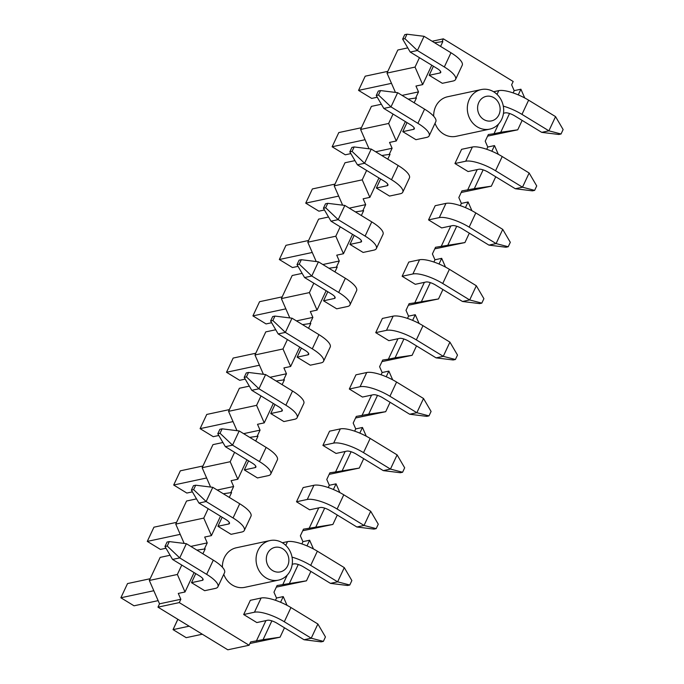 <?xml version="1.0" encoding="UTF-8"?>
<svg xmlns="http://www.w3.org/2000/svg" width="684" height="684" viewBox="0 0 684 684"><rect width="100%" height="100%" fill="white"/><g stroke="black" fill="none" stroke-linecap="round" stroke-linejoin="round"><path stroke-width="1.03" d="M493.711 91.81A20.229 18.092 -102.1 0 1 503.561 112.603A20.229 18.092 -102.1 0 1 489.735 129.122A20.229 18.092 -102.1 0 1 477.287 126.873A20.229 18.092 -102.1 0 1 467.437 106.08A20.229 18.092 -102.1 0 1 481.271 89.561A20.229 18.092 -102.1 0 1 493.711 91.81M489.735 129.122L456.1 136.321A20.229 18.092 -102.1 0 1 443.651 134.073A20.229 18.092 -102.1 0 1 435.033 123.308M483.768 119.503A12.551 11.218 -102.1 0 1 478.8 102.48A12.551 11.218 -102.1 0 1 493.959 97.752A12.551 11.218 -102.1 0 1 498.927 114.767A12.551 11.218 -102.1 0 1 483.768 119.503M312.263 252.473L279.328 259.518L285.98 245.317L308.595 240.477M483.126 169.871L474.328 188.647L461.931 190.904L458.819 197.565L461.367 203.405L460.306 205.662M513.128 92.913L514.18 90.656L511.632 84.816L513.188 81.49L443.352 38.834L432.117 41.245M514.18 90.656L520.909 89.211L518.258 94.879M524.722 97.957L520.909 89.211M509.537 113.493L500.739 132.277L494.01 133.713L498.55 124.018M494.01 133.713L488.342 134.534L485.221 141.195L487.769 147.026L494.498 145.589L491.847 151.25M487.606 136.116L517.737 129.815L500.739 132.277M498.32 154.336L494.498 145.589M467.599 190.084L477.201 169.606M486.717 149.283L487.769 147.026M461.196 192.486L491.334 186.185L474.328 188.647M495.738 176.78L491.334 186.185M517.737 129.815L522.149 120.41M365.076 139.724L332.142 146.769L345.283 154.798L350.849 153.609M338.794 132.568L332.142 146.769L338.794 132.568L361.417 127.728M391.487 83.345L358.553 90.391L371.694 98.419L377.26 97.231M365.205 76.189L358.553 90.391L365.205 76.189L387.819 71.35M375.67 151.771L392.094 148.257L389.213 154.422M392.094 148.257L389.547 142.426L396.275 140.981L388.632 123.471L360.596 129.464L369.035 148.796M408.177 99.12L416.445 97.923L414.171 102.788M405.364 121.59L396.275 140.981M381.364 104.25L371.412 106.379L360.596 129.464M393.035 114.066L388.632 123.471M402.072 95.401L418.505 91.887L415.624 98.043M418.505 91.887L415.957 86.047L422.686 84.611L415.043 67.092L387.007 73.085L395.446 92.417M434.579 42.75L442.856 41.553L440.581 46.409M431.766 65.211L422.686 84.611M407.775 47.88L397.823 50.009L387.007 73.085M419.446 57.687L415.043 67.092M443.352 38.834L442.026 41.673M429.184 75.283L442.334 83.311L453.099 81.011A24.068 6.968 -154.9 0 0 455.587 79.43A24.068 6.968 -154.9 0 0 444.326 66.964L417.394 50.522L410.22 52.052L437.153 68.503A7.678 2.223 25.1 0 1 440.744 72.478A7.678 2.223 25.1 0 1 439.949 72.983L429.184 75.283L433.425 66.228M455.587 79.43L462.239 65.228A24.068 6.968 -154.9 0 0 450.978 52.762L424.054 36.312L406.971 34.2L404.731 34.679L402.654 39.116L410.22 52.052M515.317 188.741L532.391 190.853L534.64 190.374L522.49 187.202L515.317 188.741L488.385 172.291A7.678 2.223 25.1 0 0 478.86 169.247L468.095 171.547L454.954 163.519L461.606 149.317L472.37 147.017L465.719 161.219L454.954 163.519M534.64 190.374L536.718 185.937L529.142 173.001L522.49 187.202L495.558 170.761A24.068 6.968 -154.9 0 0 465.719 161.219M529.142 173.001L502.218 156.55A24.068 6.968 -154.9 0 0 472.37 147.017M402.782 131.661L415.923 139.69L426.688 137.39A24.068 6.968 -154.9 0 0 429.176 135.808A24.068 6.968 -154.9 0 0 417.915 123.342L390.991 106.892L383.809 108.431L410.742 124.881A7.678 2.223 25.1 0 1 414.333 128.857A7.678 2.223 25.1 0 1 413.538 129.362L402.782 131.661L407.023 122.607M429.176 135.808L435.828 121.598A24.068 6.968 -154.9 0 0 424.576 109.141L397.643 92.691L380.56 90.579L378.32 91.058L376.243 95.495L383.809 108.431M380.56 90.579L378.483 95.016L376.243 95.495M397.643 92.691L390.991 106.892L378.483 95.016M541.728 132.363L558.802 134.474L561.042 133.996L548.901 130.824L541.728 132.363L514.796 115.912A7.678 2.223 25.1 0 0 505.271 112.869L503.484 113.253M561.042 133.996L563.129 129.558L555.553 116.622L548.901 130.824L521.969 114.382A24.068 6.968 -154.9 0 0 503.304 106.123M555.553 116.622L528.621 100.18A24.068 6.968 -154.9 0 0 498.773 90.639L493.609 91.742M406.971 34.2L404.894 38.637L402.654 39.116M424.054 36.312L417.394 50.522L404.894 38.637M376.371 188.04L389.512 196.069L400.277 193.76A24.068 6.968 -154.9 0 0 402.765 192.187L409.425 177.977A24.068 6.968 -154.9 0 0 398.165 165.511L371.232 149.069L354.158 146.949L351.909 147.428L349.832 151.874L357.407 164.81L384.331 181.251A7.678 2.223 25.1 0 1 387.931 185.227A7.678 2.223 25.1 0 1 387.135 185.732L376.371 188.04L380.612 178.977M354.158 146.949L352.08 151.386L349.832 151.874M285.98 245.317L279.328 259.518L292.47 267.547L298.036 266.358M402.765 192.187A24.068 6.968 -154.9 0 0 391.513 179.721L364.581 163.271L357.407 164.81M371.232 149.069L364.581 163.271L352.08 151.386M434.785 248.865L464.923 242.563L435.528 247.283L432.408 253.944L434.956 259.783L433.895 262.032M441.197 246.462L450.79 225.977M471.909 210.706L468.095 201.968L465.436 207.628M456.715 226.242L447.917 245.026M468.095 201.968L461.367 203.405M469.327 233.158L464.923 242.563M338.674 196.103L305.731 203.148L318.881 211.176L324.447 209.988M312.391 188.938L305.731 203.148L312.391 188.938L335.006 184.107M354.962 160.629L345.001 162.758L334.194 185.843L342.633 205.174M387.76 159.158L390.034 154.302L381.766 155.499M349.259 208.15L365.692 204.636L363.144 198.796L369.864 197.36L362.221 179.849L334.194 185.843M378.953 177.968L369.864 197.36M366.624 170.436L362.221 179.849M488.906 245.111L505.989 247.232L508.229 246.753L496.088 243.581L488.906 245.111L461.974 228.67A7.678 2.223 25.1 0 0 452.449 225.626L441.684 227.926L428.543 219.897L435.195 205.696L445.959 203.387L439.308 217.597L428.543 219.897M508.229 246.753L510.307 242.307L502.74 229.371L496.088 243.581L469.156 227.131A24.068 6.968 -154.9 0 0 439.308 217.597M502.74 229.371L475.808 212.929A24.068 6.968 -154.9 0 0 445.959 203.387M310.878 571.414L306.475 580.819L277.08 585.538L273.959 592.199L276.507 598.038L275.447 600.287M313.46 548.961L309.638 540.223L306.988 545.883M298.267 564.497L289.469 583.281M296.446 320.899L312.87 317.385L309.989 323.549M419.087 323.455L415.273 314.717L408.545 316.153L405.997 310.322L409.118 303.662L414.786 302.841L424.379 282.355M403.902 338.999L395.104 357.775L388.375 359.211L397.968 338.734M407.493 318.411L408.545 316.153M415.273 314.717L412.623 320.377M388.375 359.211L382.707 360.032L379.594 366.692L382.142 372.532L388.863 371.096L386.212 376.756M381.971 361.614L412.11 355.312L395.104 357.775M416.513 345.907L412.11 355.312M249.925 643.49L280.064 637.197L284.476 627.784M287.049 605.34L283.236 596.593L280.585 602.253M271.864 620.875L263.066 639.651L250.669 641.917L249.104 645.243L179.268 602.595L157.97 607.153L159.526 603.827L180.833 599.269L179.268 602.595M280.064 637.197L263.066 639.651M222.916 442.505L212.963 444.634L202.148 467.719L210.587 487.051M255.722 441.035L257.996 436.178L249.72 437.375M217.221 490.026L233.646 486.512L231.098 480.672L237.827 479.236L230.183 461.726L202.148 467.719M246.907 459.845L237.827 479.236M234.586 452.321L230.183 461.726M302.747 530.741L332.886 524.44L303.482 529.159L300.361 535.82L302.918 541.66L301.858 543.917M309.151 528.339L318.744 507.861M328.269 487.538L329.32 485.281L326.772 479.45L329.893 472.789L335.562 471.969L345.155 451.483M339.863 492.583L336.049 483.844L333.399 489.505M324.678 508.126L315.88 526.902M336.049 483.844L329.32 485.281M337.289 515.035L332.886 524.44M377.491 395.369L368.693 414.153L356.304 416.411L353.183 423.071L355.731 428.911L354.671 431.159M329.149 474.363L359.288 468.07L335.562 471.969M366.273 436.212L362.46 427.466L359.81 433.126M351.089 451.748L342.291 470.524M362.46 427.466L355.731 428.911M363.7 458.656L359.288 468.07M270.035 377.277L286.468 373.763L283.578 379.919M249.327 386.135L239.374 388.264L228.559 411.341L236.997 430.672M282.124 384.664L284.407 379.8L276.131 381.005M243.624 433.656L260.057 430.142L257.509 424.302L264.238 422.866L256.586 405.347L228.559 411.341M273.318 403.466L264.238 422.866M260.997 395.942L256.586 405.347M260.057 430.142L257.167 436.298M436.093 357.869L453.167 359.981L455.416 359.502L443.266 356.33L436.093 357.869L409.16 341.419A7.678 2.223 25.1 0 0 399.636 338.375L388.871 340.675L375.73 332.646L382.382 318.445L393.146 316.145L386.486 330.346L375.73 332.646M455.416 359.502L457.493 355.064L449.918 342.128L443.266 356.33L416.334 339.888A24.068 6.968 -154.9 0 0 386.486 330.346M449.918 342.128L422.994 325.678A24.068 6.968 -154.9 0 0 393.146 316.145M323.549 300.789L336.699 308.817L347.463 306.517A24.068 6.968 -154.9 0 0 349.952 304.936A24.068 6.968 -154.9 0 0 338.691 292.47L311.767 276.02L304.585 277.559L331.518 294A7.678 2.223 25.1 0 1 335.109 297.985A7.678 2.223 25.1 0 1 334.314 298.489L323.549 300.789L327.798 291.735M349.952 304.936L356.603 290.726A24.068 6.968 -154.9 0 0 345.352 278.268L318.419 261.818L301.336 259.706L299.096 260.185L297.018 264.623L304.585 277.559M301.336 259.706L299.259 264.144L297.018 264.623M318.419 261.818L311.767 276.02L299.259 264.144M383.279 470.618L400.354 472.729L402.594 472.251L390.453 469.079L383.279 470.618L356.347 454.167A7.678 2.223 25.1 0 0 346.822 451.124L336.058 453.432L322.908 445.404L329.56 431.194L340.324 428.894L333.672 443.095L322.908 445.404M402.594 472.251L404.671 467.813L397.105 454.877L390.453 469.079L363.52 452.637A24.068 6.968 -154.9 0 0 333.672 443.095M397.105 454.877L370.172 438.427A24.068 6.968 -154.9 0 0 340.324 428.894M270.736 413.538L283.886 421.566L294.65 419.266A24.068 6.968 -154.9 0 0 297.138 417.685A24.068 6.968 -154.9 0 0 285.878 405.219L258.945 388.777L251.772 390.308L278.704 406.758A7.678 2.223 25.1 0 1 282.295 410.733A7.678 2.223 25.1 0 1 281.5 411.238L270.736 413.538L274.977 404.483M297.138 417.685L303.79 403.483A24.068 6.968 -154.9 0 0 292.53 391.017L265.597 374.567L248.523 372.455L246.283 372.934L244.197 377.371L251.772 390.308M248.523 372.455L246.445 376.893L244.197 377.371M265.597 374.567L258.945 388.777L246.445 376.893M409.682 414.239L426.765 416.359L429.005 415.881L416.855 412.708L409.682 414.239L382.749 397.797A7.678 2.223 25.1 0 0 373.225 394.753L362.46 397.053L349.319 389.025L355.971 374.823L366.735 372.515L360.083 386.725L349.319 389.025M429.005 415.881L431.082 411.435L423.516 398.498L416.855 412.708L389.931 396.258A24.068 6.968 -154.9 0 0 360.083 386.725M423.516 398.498L396.583 382.057A24.068 6.968 -154.9 0 0 366.735 372.515M297.147 357.168L310.288 365.196L321.053 362.888A24.068 6.968 -154.9 0 0 323.541 361.314A24.068 6.968 -154.9 0 0 312.289 348.849L285.356 332.398L278.183 333.937L305.107 350.379A7.678 2.223 25.1 0 1 308.706 354.355A7.678 2.223 25.1 0 1 307.911 354.859L297.147 357.168L301.387 348.105M323.541 361.314L330.201 347.104A24.068 6.968 -154.9 0 0 318.941 334.638L292.008 318.197L274.934 316.076L272.685 316.555L270.608 321.001L278.183 333.937M274.934 316.076L272.848 320.514L270.608 321.001M292.008 318.197L285.356 332.398L272.848 320.514M356.868 526.996L373.943 529.108L376.191 528.629L364.042 525.457L356.868 526.996L329.936 510.546A7.678 2.223 25.1 0 0 320.411 507.502L309.647 509.802L296.497 501.774L303.157 487.572L313.922 485.272L307.261 499.474L296.497 501.774M376.191 528.629L378.269 524.192L370.694 511.256L364.042 525.457L337.109 509.016A24.068 6.968 -154.9 0 0 307.261 499.474M370.694 511.256L343.77 494.806A24.068 6.968 -154.9 0 0 313.922 485.272M244.325 469.917L257.475 477.945L268.239 475.645A24.068 6.968 -154.9 0 0 270.727 474.063A24.068 6.968 -154.9 0 0 259.467 461.597L232.534 445.147L225.361 446.686L252.293 463.128A7.678 2.223 25.1 0 1 255.884 467.112A7.678 2.223 25.1 0 1 255.089 467.617L244.325 469.917L248.574 460.862M270.727 474.063L277.379 459.853A24.068 6.968 -154.9 0 0 266.127 447.396L239.195 430.946L222.112 428.834L219.872 429.313L217.794 433.75L225.361 446.686M222.112 428.834L220.034 433.271L217.794 433.75M239.195 430.946L232.534 445.147L220.034 433.271M312.87 317.385L310.322 311.553L317.051 310.108L309.407 292.598L281.372 298.592L289.811 317.923M328.944 268.248L337.221 267.051L334.946 271.907M326.131 290.717L317.051 310.108M302.14 273.378L292.188 275.507L281.372 298.592M313.811 283.193L309.407 292.598M275.738 329.756L265.777 331.885L254.97 354.97L263.408 374.302M308.535 328.286L310.81 323.429L302.542 324.626M286.468 373.763L283.911 367.924L290.64 366.487L282.996 348.968L254.97 354.97M299.729 347.096L290.64 366.487M287.4 339.563L282.996 348.968M285.852 308.852L252.918 315.897L266.059 323.925L271.625 322.737M259.569 301.695L252.918 315.897L259.569 301.695L282.193 296.856M259.45 365.23L226.507 372.276L239.656 380.304L245.214 379.107M233.158 358.065L226.507 372.276L233.158 358.065L255.782 353.235M233.039 421.601L200.096 428.646L213.246 436.674L218.812 435.486M206.756 414.444L200.096 428.646L206.756 414.444L229.371 409.605M206.628 477.979L173.693 485.024L186.835 493.053L192.401 491.864M180.345 470.823L173.693 485.024L180.345 470.823L202.96 465.984M392.684 379.834L388.863 371.096M361.973 415.59L371.566 395.104M381.082 374.789L382.142 372.532M355.56 417.992L385.699 411.691L368.693 414.153M390.102 402.286L385.699 411.691M276.336 587.12L306.475 580.819M322.848 264.528L339.281 261.014L336.391 267.17M365.692 204.636L362.802 210.792M328.551 217.008L318.599 219.137L307.783 242.213L316.222 261.544M361.357 215.537L363.632 210.672L355.355 211.878M339.281 261.014L336.733 255.175L343.462 253.738L335.81 236.219L307.783 242.213M352.542 234.338L343.462 253.738M340.222 226.814L335.81 236.219M462.504 301.49L479.578 303.602L481.818 303.123L469.677 299.951L462.504 301.49L435.571 285.04A7.678 2.223 25.1 0 0 426.046 281.996L415.282 284.305L402.132 276.276L408.784 262.066L419.548 259.766L412.897 273.968L402.132 276.276M481.818 303.123L483.904 298.686L476.329 285.75L469.677 299.951L442.745 283.509A24.068 6.968 -154.9 0 0 412.897 273.968M476.329 285.75L449.397 269.308A24.068 6.968 -154.9 0 0 419.548 259.766M349.96 244.41L363.11 252.439L373.874 250.139A24.068 6.968 -154.9 0 0 376.362 248.557A24.068 6.968 -154.9 0 0 365.102 236.091L338.17 219.649L330.996 221.18L357.929 237.63A7.678 2.223 25.1 0 1 361.52 241.606A7.678 2.223 25.1 0 1 360.724 242.11L349.96 244.41L354.201 235.356M376.362 248.557L383.014 234.356A24.068 6.968 -154.9 0 0 371.754 221.89L344.83 205.439L327.747 203.328L325.507 203.806L323.429 208.244L330.996 221.18M327.747 203.328L325.669 207.765L323.429 208.244M344.83 205.439L338.17 219.649L325.669 207.765M408.382 305.235L438.512 298.942L414.786 302.841M445.498 267.085L441.684 258.338L439.034 263.998M430.313 282.62L421.515 301.405M441.684 258.338L434.956 259.783M442.924 289.537L438.512 298.942M233.646 486.512L230.764 492.677M181.773 565.069L177.361 574.474L149.334 580.468L159.526 603.827M149.334 580.468L160.15 557.392L170.102 555.254M208.175 508.691L203.772 518.096L175.745 524.098L184.184 543.429M175.745 524.098L186.552 501.013L196.513 498.884M157.97 607.153L227.806 649.8L249.104 645.243M189.152 626.193L173.043 629.639L177.883 619.311M202.293 634.222L186.193 637.668L173.043 629.639L177.806 619.268M180.217 534.358L147.282 541.403L160.432 549.432L165.99 548.235M153.934 527.193L147.282 541.403L153.934 527.193L176.558 522.354M153.815 590.728L120.871 597.773L134.021 605.802L158.141 600.646M127.532 583.572L120.871 597.773L127.532 583.572L150.147 578.732M243.684 614.531L256.833 622.56L267.598 620.251A7.678 2.223 25.1 0 1 277.123 623.295L304.047 639.745L311.229 638.206L284.296 621.765A24.068 6.968 -154.9 0 0 254.448 612.223L243.684 614.531L250.335 600.321L261.1 598.021L254.448 612.223M256.338 641.096L265.931 620.61M282.74 584.717L287.289 575.022M190.81 546.405L207.235 542.891L204.687 537.051L211.416 535.615L203.772 518.096M207.235 542.891L204.354 549.047M180.833 599.269L178.285 593.43L185.013 591.985L177.361 574.474M278.465 580.135A20.229 18.092 -102.1 0 1 266.025 577.886A20.229 18.092 -102.1 0 1 256.175 557.084A20.229 18.092 -102.1 0 1 270 540.565A20.229 18.092 -102.1 0 1 282.449 542.814A20.229 18.092 -102.1 0 1 292.299 563.616A20.229 18.092 -102.1 0 1 278.465 580.135L244.829 587.325A20.229 18.092 -102.1 0 1 232.38 585.076A20.229 18.092 -102.1 0 1 223.771 574.312M222.42 567.25A20.229 18.092 -102.1 0 1 236.365 547.764L270 540.565M217.914 586.812L224.566 572.611A24.068 6.968 -154.9 0 0 213.305 560.145L186.373 543.694L179.721 557.905L206.653 574.346A24.068 6.968 -154.9 0 1 217.914 586.812A24.068 6.968 -154.9 0 1 215.417 588.394L204.661 590.694L191.511 582.665L195.752 573.611M244.316 530.433L250.977 516.232A24.068 6.968 -154.9 0 0 239.716 503.766L212.784 487.324L206.132 501.526L233.064 517.976A24.068 6.968 -154.9 0 1 244.316 530.433A24.068 6.968 -154.9 0 1 241.828 532.015L231.064 534.324L217.922 526.295L222.163 517.232M433.69 116.246A20.229 18.092 -102.1 0 1 447.635 96.752L481.271 89.561M304.047 639.745L321.129 641.857L323.37 641.378L325.447 636.941L317.88 624.005L290.948 607.554A24.068 6.968 -154.9 0 0 261.1 598.021M323.37 641.378L311.229 638.206L317.88 624.005M330.457 583.366L347.54 585.487L349.781 585.008L337.631 581.836L330.457 583.366L303.525 566.925A7.678 2.223 25.1 0 0 294 563.881L292.222 564.257M349.781 585.008L351.858 580.562L344.291 567.626L337.631 581.836L310.707 565.386A24.068 6.968 -154.9 0 0 292.034 557.127M344.291 567.626L317.359 551.184A24.068 6.968 -154.9 0 0 287.511 541.643L282.347 542.754M272.506 570.507A12.551 11.218 -102.1 0 1 267.529 553.484A12.551 11.218 -102.1 0 1 282.689 548.756A12.551 11.218 -102.1 0 1 287.665 565.779A12.551 11.218 -102.1 0 1 272.506 570.507M186.373 543.694L169.299 541.583L167.221 546.02L179.721 557.905L172.548 559.435L199.48 575.885A7.678 2.223 25.1 0 1 203.071 579.861A7.678 2.223 25.1 0 1 202.276 580.365L191.511 582.665M169.299 541.583L167.058 542.061L164.972 546.499L172.548 559.435M167.221 546.02L164.972 546.499M212.784 487.324L195.709 485.204L193.623 489.641L206.132 501.526L198.958 503.065L225.882 519.507A7.678 2.223 25.1 0 1 229.482 523.482A7.678 2.223 25.1 0 1 228.687 523.987L217.922 526.295M195.709 485.204L193.461 485.683L191.383 490.129L198.958 503.065M193.623 489.641L191.383 490.129M229.311 497.413L231.585 492.557L223.317 493.754M220.504 516.223L211.416 535.615M202.9 553.792L205.183 548.927L196.906 550.124M194.094 572.594L185.013 591.985M283.236 596.593L276.507 598.038M309.638 540.223L302.918 541.66M444.326 66.964L450.978 52.762M495.558 170.761L502.218 156.55M414.213 127.925L413.538 129.362M417.915 123.342L424.576 109.141M521.969 114.382L528.621 100.18M498.773 90.639L497.029 94.366M440.624 71.546L439.949 72.983M391.513 179.721L398.165 165.511M469.156 227.131L475.808 212.929M387.811 184.295L387.135 185.732M416.334 339.888L422.994 325.678M334.989 297.053L334.314 298.489M338.691 292.47L345.352 278.268M363.52 452.637L370.172 438.427M282.176 409.801L281.5 411.238M285.878 405.219L292.53 391.017M389.931 396.258L396.583 382.057M308.578 353.423L307.911 354.859M312.289 348.849L318.941 334.638M337.109 509.016L343.77 494.806M255.765 466.18L255.089 467.617M259.467 461.597L266.127 447.396M442.745 283.509L449.397 269.308M361.4 240.674L360.724 242.11M365.102 236.091L371.754 221.89M284.296 621.765L290.948 607.554M310.707 565.386L317.359 551.184M287.511 541.643L285.767 545.37M202.951 578.929L202.276 580.365M206.653 574.346L213.305 560.145M229.354 522.55L228.687 523.987M233.064 517.976L239.716 503.766"/></g></svg>
